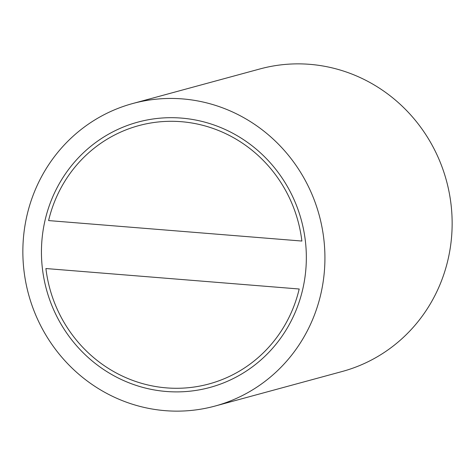<?xml version="1.0" encoding="UTF-8"?>
<svg xmlns="http://www.w3.org/2000/svg" width="475" height="475" viewBox="0 0 475 475"><rect width="100%" height="100%" fill="white"/><g stroke="black" fill="none" stroke-linecap="round" stroke-linejoin="round"><path stroke-width="0.71" d="M132.774 103.514L259.991 68.934A156.762 150.605 74.8 0 1 309.825 64.339A156.762 150.605 74.8 0 1 451.25 206.358A156.762 150.605 74.8 0 1 342.226 371.486L215.009 406.066A156.762 150.605 74.8 0 1 165.175 410.661A156.762 150.605 74.8 0 1 23.75 268.642A156.762 150.605 74.8 0 1 132.774 103.514A156.762 150.605 74.8 0 1 182.608 98.919A156.762 150.605 74.8 0 1 324.033 240.938A156.762 150.605 74.8 0 1 215.009 406.066M166.25 391.477A137.471 132.074 74.8 0 1 42.228 266.938A137.471 132.074 74.8 0 1 137.833 122.134A137.471 132.074 74.8 0 1 181.533 118.103A137.471 132.074 74.8 0 1 305.556 242.642A137.471 132.074 74.8 0 1 209.95 387.446A137.471 132.074 74.8 0 1 166.25 391.477M301.874 241.045A133.849 128.594 -105.2 0 0 138.783 125.626A133.849 128.594 -105.2 0 0 48.593 220.578L301.874 241.045L48.593 220.578A133.849 128.594 74.8 0 1 138.783 125.626A133.849 128.594 74.8 0 1 301.874 241.045M45.909 268.535A133.849 128.594 -105.2 0 0 209 383.954A133.849 128.594 -105.2 0 0 299.197 289.002L45.909 268.535L299.197 289.002A133.849 128.594 74.8 0 1 209 383.954A133.849 128.594 74.8 0 1 45.909 268.535M181.533 118.103A137.471 132.074 -105.2 0 0 137.833 122.134A137.471 132.074 -105.2 0 0 46.443 289.429A137.471 132.074 -105.2 0 0 209.95 387.446A137.471 132.074 -105.2 0 0 305.556 242.642A137.471 132.074 -105.2 0 0 181.533 118.103"/></g></svg>
